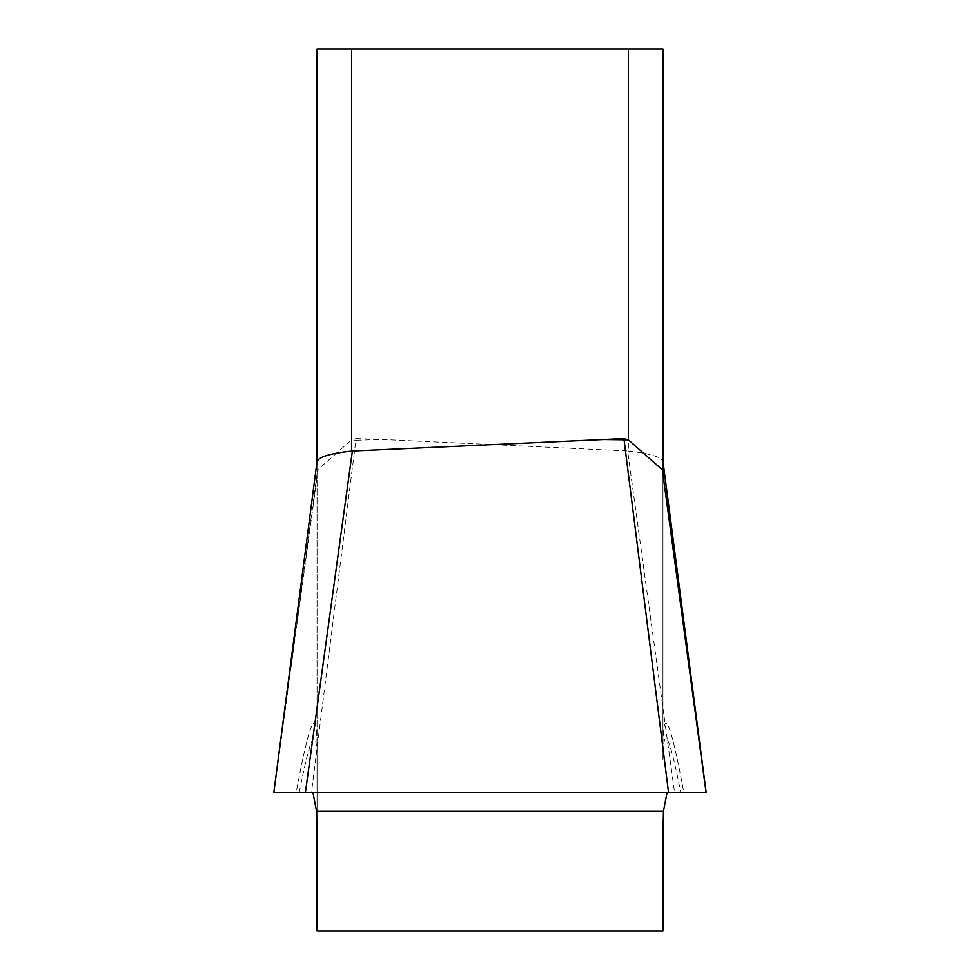 <?xml version="1.0" encoding="UTF-8"?>
<svg xmlns="http://www.w3.org/2000/svg" width="980" height="980" viewBox="0 0 980 980"><rect width="100%" height="100%" fill="white"/><g stroke="black" fill="none" stroke-linecap="round" stroke-linejoin="round"><path stroke-width="0.73" stroke-dasharray="4.9 3.68" d="M299.219 792.649C310.721 733.91 316.663 722.971 317.055 759.806L317.055 49L662.946 49L662.946 461.139M662.946 744.016C663.583 704.816 670.553 721.035 683.856 792.649L680.782 792.649C669.279 733.91 663.338 722.971 662.946 759.806L662.946 49M662.946 474.136L662.59 471.895M662.946 759.806L662.946 477.199M317.055 759.806L317.055 931L662.946 931M317.055 931L317.055 461.409M317.055 744.016C316.418 704.816 309.447 721.035 296.144 792.649L273.886 792.649L317.055 477.199M663.472 811.183L662.946 833.76L663.472 811.183L667.025 792.649L312.975 792.649L316.528 811.183L317.055 833.76L316.528 811.183L663.472 811.183L667.025 792.649L311.432 792.649L674.583 792.649L627.617 450.959L381.784 439.444L355.863 440.253L311.432 792.649M682.105 792.649L683.856 792.649M351.636 49L351.624 439.861L356.095 438.599L355.863 440.253L351.624 439.861L317.643 469.812L317.41 471.895M628.352 49L628.352 451.07L627.617 450.959M628.352 451.07C649.446 453.36 660.973 456.815 662.946 461.433M674.571 792.649L706.115 792.649L705 784.037M356.095 438.599L381.784 439.444M312.975 792.649L316.528 811.183M680.782 792.649L668.568 792.649M273.824 792.649L317.643 469.812"/><path stroke-width="1.47" d="M662.946 474.136L662.946 49L317.055 49L317.055 461.139L317.055 49M662.946 931L662.946 833.76L662.946 931L317.055 931L317.055 833.76L317.055 931M351.649 451.07C330.554 453.36 319.027 456.815 317.055 461.433L273.824 792.649L668.568 792.649L667.025 792.649L663.472 811.183L662.946 833.76L663.472 811.183L316.528 811.183L312.975 792.649L706.115 792.649L662.358 469.812L628.376 439.861L623.905 438.599L351.649 451.07L351.649 49M273.824 792.649L317.055 461.409M305.429 792.649L296.144 792.649M623.905 438.599L668.568 792.649L706.176 792.649L682.105 792.649M316.528 811.183L317.055 833.76L316.528 811.183L312.975 792.649M663.472 811.183L667.025 792.649L668.568 792.649L305.393 792.649L352.384 450.959M628.364 49L628.376 439.861L598.216 439.444M705 784.037L662.946 461.445M662.909 460.894L706.176 792.649L662.358 469.812"/></g></svg>
